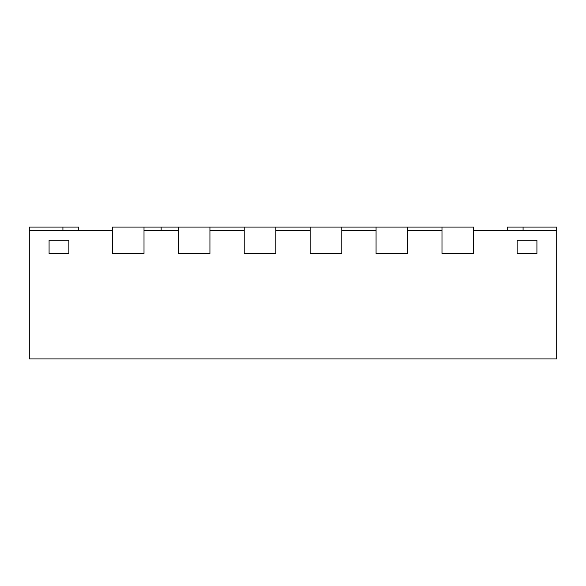 <?xml version="1.0" encoding="UTF-8"?>
<svg xmlns="http://www.w3.org/2000/svg" width="586" height="586" viewBox="0 0 586 586"><rect width="100%" height="100%" fill="white"/><g stroke="black" fill="none" stroke-linecap="round" stroke-linejoin="round"><path stroke-width="0.88" d="M161.15 230.371L161.15 227.075L112.366 227.075L112.366 253.445L112.366 230.371L29.3 230.371L29.3 358.925L556.7 358.925L556.7 230.371L473.635 230.371L473.635 253.445L441.99 253.445L473.635 253.445L473.635 227.075L441.99 227.075L441.99 253.445L441.99 230.371L407.71 230.371L407.71 253.445L376.065 253.445L407.71 253.445L407.71 227.075L441.99 227.075M376.065 230.371L341.785 230.371L341.785 253.445L310.14 253.445L341.785 253.445L341.785 227.075L376.065 227.075L376.065 253.445L376.065 230.371M310.14 230.371L275.86 230.371L275.86 253.445L244.215 253.445L275.86 253.445L275.86 227.075L310.14 227.075L310.14 253.445L310.14 230.371M244.215 230.371L209.935 230.371L209.935 253.445L178.291 253.445L209.935 253.445L209.935 227.075L244.215 227.075L244.215 253.445L244.215 230.371M161.15 227.075L178.291 227.075L178.291 253.445L178.291 230.371L144.01 230.371L144.01 253.445L112.366 253.445L144.01 253.445L144.01 227.075M49.078 240.26L68.855 240.26L68.855 253.445L49.078 253.445L68.855 253.445L68.855 240.26L49.078 240.26L49.078 253.445L49.078 240.26M536.923 240.26L517.145 240.26L517.145 253.445L536.923 253.445L517.145 253.445L517.145 240.26L536.923 240.26L536.923 253.445L536.923 240.26M556.7 230.371L556.7 227.075L507.256 227.075L507.256 230.371M29.3 230.371L29.3 227.075L78.744 227.075L78.744 230.371M209.935 227.075L178.291 227.075M275.86 227.075L244.215 227.075M341.785 227.075L310.14 227.075M407.71 227.075L376.065 227.075M523.078 227.075L523.078 230.371M62.922 227.075L62.922 230.371"/></g></svg>
